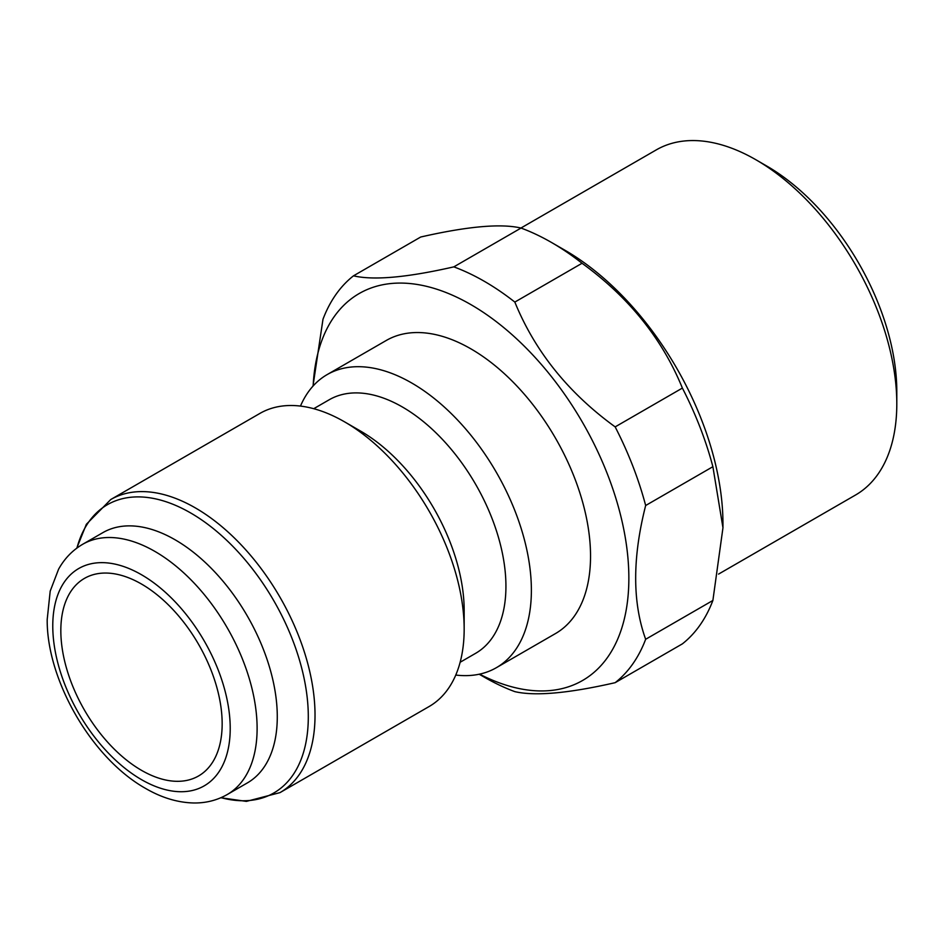 <?xml version="1.0" encoding="UTF-8"?>
<svg xmlns="http://www.w3.org/2000/svg" width="944" height="944" viewBox="0 0 944 944"><rect width="100%" height="100%" fill="white"/><g stroke="black" fill="none" stroke-linecap="round" stroke-linejoin="round"><path stroke-width="1.42" d="M520.935 228.035L656.269 149.895A199.255 115.038 60 0 1 755.908 159.76L766.658 165.979A184.045 106.259 60 0 1 896.8 391.382L896.8 403.808A199.255 115.038 60 0 1 855.535 495.022L718.573 574.094M453.828 266.869A242.419 139.96 60 0 1 484.331 281.312A242.419 139.96 60 0 1 514.834 302.08L582.047 263.27A242.419 139.96 60 0 0 551.556 242.502A242.419 139.96 60 0 0 521.041 228.059C500.969 223.35 467.528 226.336 420.717 237.015L353.493 275.825C373.564 280.533 407.006 277.536 453.828 266.869L521.041 228.059M615.158 426.889L682.382 388.078A242.419 139.96 60 0 1 712.885 466.702L645.661 505.512A242.419 139.96 60 0 0 615.158 426.889C568.347 392.893 534.906 351.298 514.834 302.08M615.158 682.677A242.419 139.96 60 0 0 645.661 639.277L712.885 600.467A242.419 139.96 60 0 1 682.382 643.867L615.158 682.677C568.465 693.344 535.024 696.33 514.834 691.633A242.419 139.96 60 0 1 484.319 677.178L479.198 674.228M766.658 165.979L755.908 159.76A199.255 115.038 60 0 1 896.8 403.808M551.556 242.502L564.996 250.266A223.409 128.986 60 0 1 722.962 523.885L722.962 527.767L712.885 466.702M682.382 388.078C662.31 338.872 628.869 297.266 582.047 263.27M712.885 600.467L722.962 527.767M312.983 386.12L322.99 319.225A242.419 139.96 60 0 1 353.493 275.825M313.148 385.943A223.409 128.986 60 0 1 470.879 304.605A223.409 128.986 60 0 1 628.798 573.173A223.409 128.986 60 0 1 479.552 674.146M645.661 639.277C632.35 602.414 632.35 557.833 645.661 505.512M300.475 406.085A169.212 97.704 60 0 1 327.12 374.615L386.273 340.465A169.212 97.704 60 0 1 470.879 348.843A169.212 97.704 60 0 1 581.433 497.96A169.212 97.704 60 0 1 555.485 633.566L496.332 667.715A169.212 97.704 60 0 1 455.763 675.054M327.12 374.615A169.212 97.704 60 0 1 411.726 383.004A169.212 97.704 60 0 1 522.28 532.121A169.212 97.704 60 0 1 496.332 667.715M313.738 408.693L329.208 399.76A146.403 84.523 60 0 1 402.415 407.006A146.403 84.523 60 0 1 498.054 536.015A146.403 84.523 60 0 1 475.611 653.331L460.141 662.263M360.643 431.125L344.513 421.815L360.643 431.125A146.403 84.523 60 0 1 464.165 610.426L464.165 629.058A169.212 97.704 60 0 1 429.119 706.525L279.979 792.63A169.212 97.704 -120 0 0 305.915 657.024A169.212 97.704 -120 0 0 195.373 507.907A169.212 97.704 -120 0 0 110.755 499.529L259.895 413.425A169.212 97.704 60 0 1 344.501 421.815A169.212 97.704 60 0 1 344.513 421.815A169.212 97.704 60 0 1 464.165 629.058M175.112 539.791A144.503 83.426 60 0 1 269.5 667.125A144.503 83.426 60 0 1 247.352 782.918L227.185 794.565A144.503 83.426 -120 0 0 249.334 678.771A144.503 83.426 -120 0 0 154.934 551.438A144.503 83.426 -120 0 0 82.694 544.275L102.861 532.64A144.503 83.426 60 0 1 175.112 539.791M141.494 584.041A114.082 65.868 60 0 1 216.023 684.565A114.082 65.868 60 0 1 198.535 775.98A114.082 65.868 60 0 1 84.453 710.112A114.082 65.868 60 0 1 84.453 578.389A114.082 65.868 60 0 1 141.494 584.041M221.038 797.668A166.439 96.087 -120 0 0 307.296 698.477A166.439 96.087 -120 0 0 190.617 512.934A166.439 96.087 -120 0 0 76.936 548.051M141.494 779.638A125.493 72.452 -120 0 0 218.335 670.323A125.493 72.452 -120 0 0 64.652 581.587A125.493 72.452 -120 0 0 141.494 779.638M82.694 544.275C72.558 550.222 64.522 558.529 58.587 569.197L50.197 591.133L47.2 619.5C46.622 679.149 90.86 757.595 145.435 788.346C161.554 797.727 177.649 802.601 193.721 802.978C205.863 803.143 217.014 800.335 227.185 794.565M220.849 797.751L246.408 801.385L279.979 792.63M110.755 499.529L86.352 524.298L76.759 548.181"/></g></svg>
